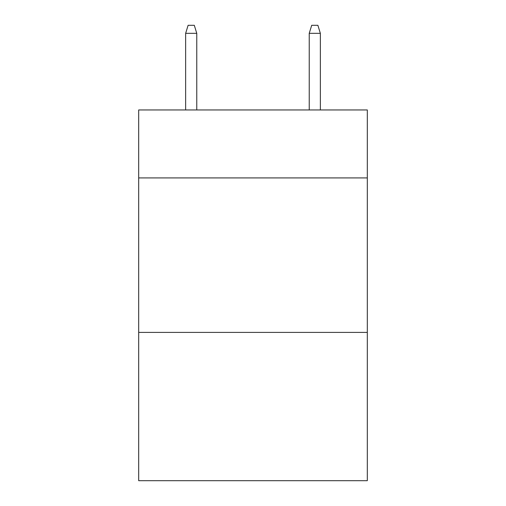 <?xml version="1.0" encoding="UTF-8"?>
<svg xmlns="http://www.w3.org/2000/svg" width="506" height="506" viewBox="0 0 506 506"><rect width="100%" height="100%" fill="white"/><g stroke="black" fill="none" stroke-linecap="round" stroke-linejoin="round"><path stroke-width="0.76" d="M367.312 177.922L367.312 109.954L138.688 109.954L138.688 177.922L367.312 177.922L367.312 480.7L138.688 480.7L138.688 177.922M367.312 332.404L138.688 332.404M196.771 109.954L196.771 33.333L185.645 33.333L185.645 109.954M185.645 33.333L188.118 25.3L194.298 25.3L196.771 33.333M309.229 33.333L311.702 25.3L317.882 25.3L320.355 33.333L309.229 33.333L309.229 109.954M320.355 33.333L320.355 109.954"/></g></svg>
